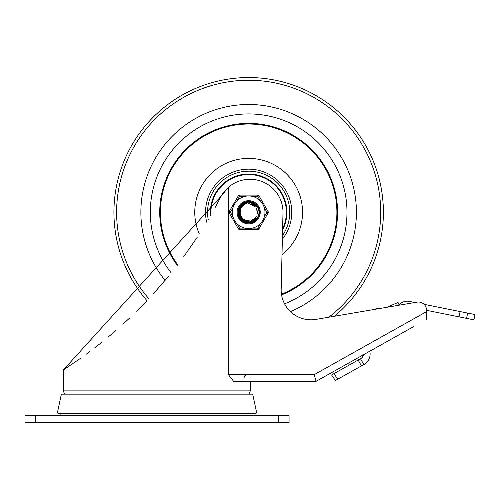 <?xml version="1.0" encoding="UTF-8"?>
<svg xmlns="http://www.w3.org/2000/svg" width="500" height="500" viewBox="0 0 500 500"><rect width="100%" height="100%" fill="white"/><g stroke="black" fill="none" stroke-linecap="round" stroke-linejoin="round"><path stroke-width="0.75" d="M65.225 394.162A5.387 5.387 0 0 1 63.4 390.119L63.4 369.913L221.219 196.106L222.294 194.331M222.681 193.75L224.219 191.663M136.669 311.212L146.988 300.681A134.731 134.731 0 0 1 248.65 77.544A134.731 134.731 0 0 0 146.988 300.681M122.85 324.294L129.894 317.762M108.619 336.681L115.962 330.425M94.506 347.994L102.225 341.925M86.112 354.3L89.769 351.594M153.1 294.113L168.731 276.038M183.738 256.681L197.306 237.131M215.231 207.35L221.219 196.106L228.394 187.319L228.394 374.625L233.612 381.362L316.019 381.362L413.569 326.637M80.787 358.144L63.4 369.913M426.5 319.387L426.5 310.312L473.938 319.844L475 314.562L467.638 313.081L460.087 311.569L459.031 316.85M228.394 187.319A33.006 33.006 0 0 1 283.006 212.275L281.206 288.181A29.844 29.844 0 0 0 316.019 319.387L417.05 302.137A8.081 8.081 0 0 1 426.5 310.106L426.5 311.663L314.256 374.625L316.019 381.362L359.519 356.956M334.325 316.262A134.731 134.731 0 0 0 248.65 77.544A134.731 134.731 0 0 1 334.325 316.262L373.762 309.525A17.275 17.275 0 0 1 380.244 308.419L386.887 307.288L398.031 302.469L399.1 304.944L398.119 305.369L399.1 304.944A10.781 10.781 0 0 1 409.412 301.388L414.944 302.494L417.05 302.137M157.037 413.025L57.337 413.025L61.375 394.162L252.694 394.162L256.737 413.025L157.037 413.025M256.737 413.025L254.1 413.587L59.969 413.587L57.337 413.025M361.444 365.894L363.794 364.575L360.506 358.719L331.569 374.956L335.381 380.513L361.444 365.894L358.156 360.037M424.069 304.331L460.087 311.569M360.506 358.719L360.688 358.631A5.075 5.075 0 0 0 363.363 354.8M369.75 351.219A11.781 11.781 0 0 1 363.794 364.575M253.9 413.587A16.169 16.169 0 0 1 254.044 415.719M25 422.456L289.069 422.456L289.069 415.719L25 415.719L25 422.456M248.65 113.925A98.356 98.356 0 0 0 171.244 272.944A98.356 98.356 0 0 1 216.562 119.306A98.356 98.356 0 0 1 347.006 212.275A98.356 98.356 0 0 1 284.569 303.837A98.356 98.356 0 0 0 248.65 113.925M290.456 311.619A107.788 107.788 0 0 0 248.65 104.494A107.788 107.788 0 0 0 165.119 280.387M282.369 239.144A43.113 43.113 0 0 0 243.669 169.45A43.113 43.113 0 0 0 206.694 222.181M282.006 254.606A53.894 53.894 0 0 0 237.55 159.537A53.894 53.894 0 0 0 199.338 234.006M281.562 294.881A88.925 88.925 0 0 0 337.575 212.275A88.925 88.925 0 0 0 220.731 127.85A88.925 88.925 0 0 0 177.269 265.294M281.456 294.2A88.25 88.25 0 0 0 336.9 212.275A88.25 88.25 0 0 0 221.031 128.463A88.25 88.25 0 0 0 177.694 264.738M210.538 215.656A38.263 38.263 0 0 1 248.65 174.013A38.263 38.263 0 0 1 282.587 229.95M208.219 219.613A41.094 41.094 0 0 1 257.325 172.106A41.094 41.094 0 0 1 282.456 235.644M282.619 228.688A37.725 37.725 0 0 0 248.65 174.55A37.725 37.725 0 0 0 211.012 214.831M237.875 212.275A10.781 10.781 0 0 1 254.044 202.944A10.781 10.781 0 0 1 254.044 221.612A10.781 10.781 0 0 1 237.875 212.275M240.194 205.856L248.663 201.663L249.725 201.713L258.15 207.537L250.538 201.831L248.663 201.669L257.525 206.45L258.125 207.494M258.225 216.869L258.044 217.181M238.05 212.738L242.656 203.519L248.656 201.694L252.763 202.488L255.287 204.019M259.075 210.256L259.231 212.875M256.012 219.925L253.95 221.456M246.2 222.606L243.812 221.706M238.631 215.775L238.106 213.319M238.375 209.625L245.469 202.15L248.644 201.688L255.438 204.112L257.962 207.237L253.188 202.681L248.656 201.694L251.669 202.094L254 203.125M259.212 213.381L258.6 215.931M258.075 217.1L257.369 218.275M253.45 221.744L248.331 222.85M243.294 221.438L239.594 217.744M258.431 216.412L257.038 218.756M250.475 222.731L247.925 222.85L252.706 222.087M240.856 219.475L239.375 217.4L240.581 219.169L244.331 221.969M257.494 218.15L254.781 220.919M248.506 222.887L244.875 222.175M239.656 217.906L238.369 214.862M239.594 206.744L248.65 201.663L256.831 205.512L258.062 207.394M238.162 213.9L241.731 204.225L248.663 201.681L254.506 203.419L257.712 206.812M259.269 212.219L258.938 214.825M254.456 221.163L250.069 222.763M258.825 215.319L257.444 218.181M251.612 222.469L248.912 222.869M241.688 220.287L239.894 218.238M238.144 210.769L244.381 202.556L248.65 201.694L253.5 202.831L256.031 204.675M239.044 207.769L247.406 201.731L248.644 201.669L249.381 201.688L258.15 207.537L250.194 201.775L248.663 201.669L257.331 206.163L258.106 207.463L251.331 202.006L248.663 201.681L256.044 204.656L258 207.294M259.2 211.056L259.156 213.681M255.394 220.475L252.638 222.087M245.413 222.387L242.594 220.963M238.4 215.037L240.894 205.031L248.663 201.669L256.606 205.25L258.044 207.362M259.1 214.144L258.288 216.688M258.125 217.025L257.131 218.606M242.6 220.994L239.387 217.387M238.044 211.931L243.344 203.081L248.656 201.694L252.438 202.356L254.2 203.244M258.263 216.781L257.15 218.625M250 222.806L247.925 222.856M238.525 209.106L246.256 201.931L248.644 201.675L255.169 203.894L257.95 207.225M258.9 209.513L259.25 212.044M256.525 219.394L254.594 221.056M246.944 222.75L244.494 222.031M238.925 216.519L240.15 205.925L248.656 201.663L239.506 206.894L239.444 217.556M259.262 212.625L258.712 215.606M258.062 217.125L257.775 217.644M254.106 221.381L249.088 222.85M243.962 221.794L238.056 212.913L242.369 203.719L248.663 201.688L254.213 203.231L257.531 206.519M258.7 215.706L256.887 218.938M251.213 222.575L248.1 222.856M241.388 220.012L238.331 209.794L245.144 202.256L248.644 201.688L255.794 204.419L257.981 207.269M257.256 218.487L256.25 219.688M248.1 222.875L246.544 222.675M259.237 211.462L259.019 214.488M255.075 220.725L250.238 222.738M245.031 222.25L238.188 214.069L241.475 204.456L248.663 201.681L244.069 202.7L238.119 210.938L242.275 220.756M259.012 214.569L256.613 219.244L258.55 216.075M252.325 222.231L247.113 222.744M249.406 222.862L248.681 222.894L239.75 218.056L238.969 207.925L247.062 201.781L248.644 201.669L240.662 205.287L238.45 215.206L245.581 222.438L247.806 222.844M258.556 208.506L259.2 213.337M257.481 218.131L255.525 220.362L252.787 222.025M259.225 211.562L258.431 216.356M256.537 219.331L252.869 222.019L251.35 222.531M246.325 222.6L242.75 221.1L238.038 212.1L243.05 203.263L248.656 201.694L245.919 202.019L238.556 209.006L240.431 218.994L249.844 222.825L258.144 216.988A10.6 10.6 0 0 0 258.144 207.562L256.506 205.5L254.544 204.037L250.006 202.662L247.194 202.963L244.906 203.919L241.581 207.231A8.681 8.681 0 0 0 241.588 217.319A8.681 8.681 0 0 1 241.519 217.231L241.956 217.812M241.194 207.831L239.994 211.575A8.681 8.681 0 0 1 240.006 211.45M240.756 215.888L243.762 219.869L246.2 221.25L248.881 221.875L251.612 221.675L254.106 220.75L256.45 219.075L258.144 216.988M240.238 210.144L240.169 214.131A8.681 8.681 0 0 1 240.144 214.013M241.637 207.138L240.975 208.219M239.981 212.688L241.081 216.525A8.681 8.681 0 0 1 241.019 216.419L241.744 217.556M240.519 209.231L240.019 213.194A8.681 8.681 0 0 1 240.006 213.069M240.444 209.438A8.681 8.681 0 0 1 241.581 207.231L241.469 207.4M239.975 211.956A8.681 8.681 0 0 1 239.988 211.737L239.963 212.463M240.256 214.5A8.681 8.681 0 0 1 240.206 214.288L240.394 214.994M243.069 218.912L246.925 220.8M251.206 220.562L254.875 218.35M257 214.625L257.131 210.338M255.15 206.537L248.663 203.594L253.594 205.15M240.9 208.363L239.969 212.244M245.25 220.25L246.462 220.662M253.512 219.456L254.519 218.663M257.325 212.087L257.106 210.331M253.194 204.887L248.65 203.575L253.031 204.794M240.113 213.85A8.681 8.681 0 0 1 240.037 213.35L240.087 213.744M241.375 207.537L240.588 209.019M240.944 216.275A8.681 8.681 0 0 1 240.725 215.819L241.281 216.887M244.819 220.05L249.006 220.969M253.113 219.713L256.15 216.688M257.319 212.562L256.425 208.369M241.625 207.156L241.112 207.969M241.606 207.188L240.994 208.156M240.556 215.406A8.681 8.681 0 0 1 240.387 214.931L241.038 216.481M243.994 219.587L248.056 220.95M252.269 220.156L255.619 217.481M257.238 213.506L256.806 209.244M254.344 205.731L248.663 203.588L252.613 204.562M240.625 208.969L240.475 209.331M246.325 220.631L249.819 220.888M254.05 219.062L256.062 216.8M257.219 210.95L256.256 208.075M242.963 218.819L245.556 220.387M251.388 220.506L253.794 219.275M257.05 214.438L257.319 211.75M255.025 206.394L248.663 203.594M241.031 208.106L240.369 209.619M245.119 220.194L249.344 220.944M253.669 219.35L256.312 216.394M257.325 212.231L256.481 208.5M244.4 204.237A9.094 9.094 0 0 0 244.219 204.338L241.575 207.219M239.994 212.906A8.681 8.681 0 0 1 239.969 212.406M240.025 211.294A8.681 8.681 0 0 1 240.094 210.794M240.181 210.356A8.681 8.681 0 0 1 240.312 209.862M260.419 223.562L257.794 228.106L257.794 229.456L239.513 229.456A1.35 1.35 0 0 1 238.344 228.781L229.206 212.95L238.344 228.781A1.35 1.35 0 0 0 239.513 229.456L239.513 228.106L238.344 228.781M264.306 207.731L266.931 212.275L268.1 212.95L258.962 228.781L268.1 212.95A1.35 1.35 0 0 0 268.1 211.6L258.962 195.769L257.794 196.444L260.419 200.987M232.994 216.819L230.375 212.275L229.206 212.95A1.35 1.35 0 0 1 229.206 211.6L238.344 195.769L229.206 211.6L230.375 212.275L232.994 207.731M237.069 212.275A11.587 11.587 0 0 1 254.444 202.244A11.587 11.587 0 0 1 254.444 222.312A11.587 11.587 0 0 1 237.069 212.275A11.587 11.587 0 0 1 254.444 202.244A11.587 11.587 0 0 1 254.444 222.312A11.587 11.587 0 0 1 237.069 212.275M232.35 212.275A16.3 16.3 0 0 0 256.806 226.394A16.3 16.3 0 0 0 256.806 198.156A16.3 16.3 0 0 0 232.35 212.275A16.3 16.3 0 0 0 256.806 226.394A16.3 16.3 0 0 0 256.806 198.156A16.3 16.3 0 0 0 232.35 212.275M236.887 200.987L239.513 196.444L239.513 195.1L257.794 195.1A1.35 1.35 0 0 1 258.962 195.769M244.762 196.444L239.513 196.444L238.344 195.769A1.35 1.35 0 0 1 239.513 195.1M252.544 228.106L257.794 228.106L258.962 228.781A1.35 1.35 0 0 1 257.794 229.456M248.65 223.056A10.781 10.781 0 0 0 257.987 206.887A10.781 10.781 0 0 0 239.319 206.887A10.781 10.781 0 0 0 248.65 223.056M248.85 394.162L250.675 390.119L63.4 390.119M314.256 374.625L228.394 374.625M466.575 318.369L467.638 313.081M337.744 379.188L333.931 373.631M35.781 422.456L35.781 415.719M278.294 415.719L278.294 422.456M328.8 317.206A132.037 132.037 0 0 0 248.65 80.237A132.037 132.037 0 0 0 148.844 298.712M244.762 228.106L239.513 228.106L236.887 223.562M268.1 211.6L266.931 212.275L264.306 216.819M252.544 196.444L257.794 196.444L257.794 195.1M243.938 377.994L244.694 375.869L247.306 374.625M250.675 390.119L250.675 381.362M60.031 415.719L60.169 413.587"/></g></svg>
